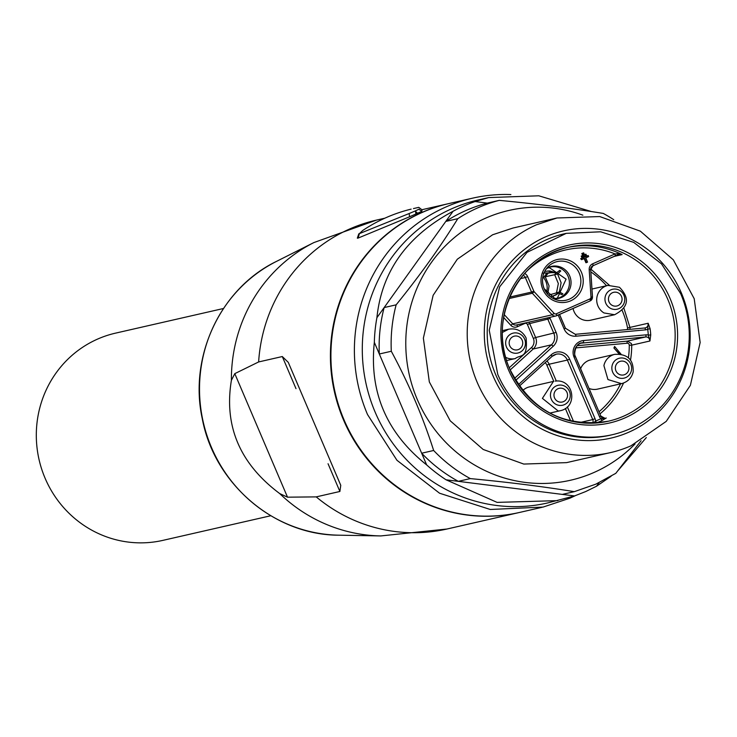 <?xml version="1.0" encoding="UTF-8"?>
<svg xmlns="http://www.w3.org/2000/svg" width="737" height="737" viewBox="0 0 737 737"><rect width="100%" height="100%" fill="white"/><g stroke="black" fill="none" stroke-linecap="round" stroke-linejoin="round"><path stroke-width="1.11" d="M270.783 515.743L162.895 540.368A106.285 102.756 -102.9 0 1 149.795 542.45A106.285 102.756 -102.9 0 1 36.85 446.078A106.285 102.756 -102.9 0 1 115.598 333.124L223.477 308.499M316.228 496.885L339.886 491.478L340.761 485.324L288.278 362.355L282.299 356.542L258.632 361.95L234.79 373.641L231.39 380.347C223.827 426.078 239.93 463.822 279.719 493.587L287.513 497.18L316.228 496.885A158.427 153.167 77.1 0 0 447 529.009L380.836 535.928A154.669 149.537 77.1 0 1 279.719 493.587M409.579 216.77L358.09 238.097L359.389 233.638L409.146 213.527L409.579 216.779L421.804 211.381L418.948 209.207L415.124 211.022L417.603 213.306M357.408 238.171L358.09 238.097M519.355 512.491A158.427 153.167 -102.9 0 1 519.106 512.547A158.427 153.167 -102.9 0 1 338.412 406.299A158.427 153.167 -102.9 0 1 421.73 212.542A158.427 153.167 -102.9 0 1 448.593 203.642A158.427 153.167 -102.9 0 1 448.851 203.587M422.08 209.861L421.804 211.381M415.88 214.071L415.594 211.795M409.146 213.527L415.124 211.022M411.145 209.124A161.431 156.078 77.1 0 0 386.013 217.664A161.431 156.078 77.1 0 0 362.715 230.497L359.389 233.629M357.334 238.152L358.808 233.804M418.174 207.502L417.391 207.677M418.819 207.41L421.914 209.732M510.879 194.55A158.427 153.167 77.1 0 0 472.574 198.17L449.1 203.523A158.427 153.167 77.1 0 0 422.227 212.431A158.427 153.167 77.1 0 0 338.919 406.188A158.427 153.167 77.1 0 0 519.603 512.436L542.036 507.314M472.574 198.17A158.427 153.167 77.1 0 0 445.701 207.079A158.427 153.167 77.1 0 0 367.523 414.535L396.957 460.284L439.565 493.228L490.271 509.479L543.077 507.084L569.941 498.175L575.385 495.642M591.369 211.547L538.793 195.802L488.668 197.58L478.23 199.957A155.415 150.265 77.1 0 0 451.873 208.7A155.415 150.265 77.1 0 0 370.14 398.772A155.415 150.265 77.1 0 0 547.398 503.002L574.547 495.937L585.749 491.533L596.555 486.217L611.084 476.277M488.668 197.58L475.061 201.56A155.415 150.265 77.1 0 0 463.859 205.964A155.415 150.265 77.1 0 0 453.052 211.279C407.091 235.877 381.711 271.354 376.902 317.702A155.415 150.265 77.1 0 0 374.332 342.327C369.108 392.093 386.547 432.951 426.64 464.89A155.415 150.265 77.1 0 0 446.088 479.805L497.097 502.385L557.835 500.626M618.288 470.252L646.321 437.566M453.052 211.279L445.802 221.413A150.403 145.419 -102.9 0 1 465.83 210.57A150.403 145.419 -102.9 0 1 487.295 203.099L475.061 201.56M596.555 486.217L599.089 482.671M446.088 479.805L574.547 495.937M641.079 440.726L615.791 473.347L595.763 484.191L574.298 491.662C543.022 486.558 508.355 482.21 470.307 478.599L458.322 481.335A150.403 145.419 -102.9 0 1 421.665 453.218L426.64 464.89M374.332 342.327L421.665 453.218L433.651 450.482A150.403 145.419 77.1 0 0 470.307 478.599M433.651 450.482C422.891 416.764 408.777 383.691 391.301 351.263L379.315 354A150.403 145.419 -102.9 0 1 384.152 307.569L376.902 317.702M487.295 203.099L499.281 200.363A150.403 145.419 77.1 0 0 477.816 207.834A150.403 145.419 77.1 0 0 457.788 218.677L445.802 221.413L384.152 307.569L396.137 304.832A150.403 145.419 77.1 0 0 391.301 351.263M499.281 200.363C537.19 203.956 571.848 208.304 603.281 213.426A150.403 145.419 77.1 0 1 613.728 219.681M562.313 494.398L574.298 491.662M396.137 304.832C419.961 275.417 440.505 246.702 457.788 218.677M635.064 443.914A138.372 133.784 -102.9 0 1 594.04 472.454A138.372 133.784 -102.9 0 1 417.253 399.408A138.372 133.784 -102.9 0 1 485.526 218.207A138.372 133.784 -102.9 0 1 582.856 215.167M556.96 217.986L513.016 228.019L492.611 234.781L457.299 259.231L433.135 295.307L423.37 338.136L429.33 381.941L450.196 420.79L483.168 449.459L523.777 464.061L566.56 462.633L610.512 452.601A120.324 116.335 77.1 0 0 630.918 445.839L666.22 421.389L690.385 385.313L700.15 342.484L694.199 298.688L673.323 259.829L640.352 231.16L599.734 216.558L556.96 217.986L536.554 224.757A120.324 116.335 77.1 0 0 473.283 371.909A120.324 116.335 77.1 0 0 610.512 452.601M545.555 236.853A106.285 102.756 -102.9 0 1 681.356 292.957A106.285 102.756 -102.9 0 1 628.91 432.149A106.285 102.756 -102.9 0 1 493.108 376.036A106.285 102.756 -102.9 0 1 545.555 236.853M612.207 434.729L610.218 435.189A103.281 99.854 -102.9 0 1 495.771 374.857A103.281 99.854 -102.9 0 1 564.247 233.813L566.246 233.353L527.056 252.34L499.649 286.822L489.23 330.25L497.77 374.405A103.281 99.854 77.1 0 0 612.207 434.729A103.281 99.854 77.1 0 0 680.693 293.685L661.504 263.864L633.728 242.381L600.673 231.796L566.246 233.353M593.396 423.185L595.542 421.067A2.008 0.507 68.2 0 0 596.767 422.826L596.27 423.02M600.775 416.101A4.007 3.878 77.1 0 0 606.229 417.999L602.193 420.422L600.848 418.727L604.119 418.487M650.734 334.911L649.942 340.991L648.302 335.132L650.734 334.911A89.241 86.284 77.1 0 0 650.126 328.803L648.164 323.248L647.703 329.163L650.126 328.803M524.458 273.657L523.049 275.297M620.047 254.302L618.057 254.716L617.32 253.694L622.129 254.587L618.067 254.707L592.963 265.762A2.008 0.507 -113.8 0 0 592.649 263.809A6.016 5.813 77.1 0 0 589.195 269.659L590.696 269.641L592.428 297.002M617.32 253.731L615.073 253.924A87.233 84.34 77.1 0 0 525.905 272.064M591.968 289.042L607.924 285.403A15.044 14.537 77.1 0 0 596.859 297.647A15.044 14.537 77.1 0 0 603.953 312.939L614.612 314.727L590.641 320.199A15.044 14.537 -102.9 0 1 579.982 318.412A15.044 14.537 -102.9 0 1 573.976 311.41A15.044 14.537 -102.9 0 1 573.054 308.481M619.108 353.963L613.893 347.956L614.612 346.454L621.061 354.193M580.627 368.74A15.044 14.537 -102.9 0 1 590.825 359.803L614.796 354.331A15.044 14.537 77.1 0 0 603.907 365.626L607.951 379.564L621.494 383.655L597.523 389.127A15.044 14.537 -102.9 0 1 589.038 388.436M522.708 390.564A15.044 14.537 -102.9 0 1 529.452 386.888L553.423 381.416L542.404 398.367L558.259 411.043A15.044 14.537 77.1 0 0 560.111 410.749L549.83 413.089M615.045 253.924L615.34 255.868L618.076 254.716M582.285 254.615L581.815 253.528L583.658 252.828L584.119 253.906L582.285 254.615M581.677 257.195L581.217 256.108L585.924 254.136L586.385 255.223L581.677 257.195M586.431 262.63L584.616 258.365L581.622 259.691L581.161 258.604L588.172 255.509L588.633 256.596L585.731 257.876L587.555 262.132L585.933 262.75L584.155 258.567M581.622 259.691L580.664 258.715L588.172 255.509M619.596 354L613.893 347.956M614.391 347.846L614.612 346.454M582.783 254.505L581.815 253.528M582.322 253.417L583.658 252.828M582.175 257.084L581.217 256.108M581.714 255.997L585.924 254.136M581.161 258.604L580.664 258.715M549.01 267.402L566.071 279.148L557.421 298.034A16.039 15.514 -102.9 0 1 556.122 298.54M545.187 272.801L546.559 273.611M556.14 272.874L554.685 274.698L543.851 277.094A2.506 0.507 38.6 0 1 543.593 277.066L542.883 276.615M545.997 273.731L548.061 273.28L545.26 276.808L549.074 285.882L547.729 294.266M543.132 273.141L552.216 272.598L547.849 270.894M546.486 292.736A16.039 15.514 -102.9 0 0 543.215 277.223L543.602 277.048M548.079 273.252L551.258 272.543M548.558 295.122L556.499 292.884L557.494 293.731M553.874 295.896L552.934 296.219M559.917 270.221L556.38 272.883L552.216 272.598M562.939 293.879L559.429 291.972L556.49 292.884L558.333 283.542L554.685 274.698L557.633 273.952L560.811 270.921M554.491 295.39L558.406 293.243L562.174 294.726M549.738 270.903L544.698 271.419L549.903 270.921L556.278 272.874M557.559 273.971L561.115 282.741L559.355 291.981M558.314 293.289L555.762 295.03L550.465 296.771M276.513 261.377C220.685 288.314 188.617 356.441 202.26 418.634C214.264 483.758 274.523 535.255 339.011 535.191A144.369 139.579 -102.9 0 1 203.255 422.135A144.369 139.579 -102.9 0 1 276.513 261.377L313.879 242.574A154.669 149.537 77.1 0 0 231.39 380.347M287.513 497.18L234.79 373.641M384.825 218.198L376.496 220.096A158.427 153.167 77.1 0 0 349.624 229.004A158.427 153.167 77.1 0 0 258.632 361.95M339.886 491.478L328.048 463.739M295.998 388.648L282.299 356.542M670.034 298.384A91.25 88.219 -102.9 0 1 625.013 417.87A91.25 88.219 -102.9 0 1 508.429 369.707A91.25 88.219 -102.9 0 1 553.45 250.212A91.25 88.219 -102.9 0 1 670.034 298.384M667.759 299.277A89.241 86.284 -102.9 0 1 608.587 421.159A89.241 86.284 -102.9 0 1 509.7 369.034A89.241 86.284 -102.9 0 1 568.872 247.153A89.241 86.284 -102.9 0 1 667.759 299.277M596.767 422.826A89.241 86.284 77.1 0 0 602.193 420.422M599.918 413.927A89.241 86.284 77.1 0 0 623.548 383.037M630.531 360.024A89.241 86.284 77.1 0 0 631.71 345.156L649.942 340.991A4.007 3.878 77.1 0 0 645.658 336.956A2.008 0.507 -95.2 0 0 645.953 334.847A6.016 5.813 -102.9 0 1 648.302 335.132A87.233 84.34 -102.9 0 0 647.703 329.163A6.016 5.813 -102.9 0 1 645.455 329.863L575.966 336.192A12.032 11.635 -102.9 0 1 564.118 328.932L558.195 315.04M623.963 308.388L629.942 327.403L648.164 323.248A4.007 3.878 77.1 0 1 645.253 327.901L644.774 327.983A4.007 3.878 77.1 0 0 645.253 327.901M590.706 268.968L609.269 285.155M614.133 256.412L622.129 254.587A89.241 86.284 77.1 0 0 567.379 247.512M629.859 329.338A4.007 3.878 77.1 0 0 629.942 327.403L627.537 327.891A2.008 1.935 -102.9 0 1 627.113 329.586M622.212 310.507A87.233 84.34 -102.9 0 1 627.537 327.891M590.844 271.879A87.233 84.34 -102.9 0 1 606.56 285.716M577.145 345.699L627.427 341.12L631.379 343.543L631.71 345.156L629.269 345.248A87.233 84.34 -102.9 0 1 628.421 357.74M575.634 347.919L627.123 343.23A2.008 0.507 -95.2 0 1 627.427 341.12L645.658 336.956L580.811 343.202M620.545 383.876A87.233 84.34 -102.9 0 1 599.006 411.79M575.367 356.579L600.83 416.055L599.485 416.727A6.016 5.813 -102.9 0 0 600.848 418.727A87.233 84.34 -102.9 0 1 595.542 421.067A6.016 5.813 -102.9 0 0 595.045 418.69L569.637 359.168A12.032 11.635 -102.9 0 0 551.202 354.81L552.05 356.404L519.336 386.124L552.05 356.404L556.251 354.202A10.023 9.692 -102.9 0 1 567.361 360.061L549.129 364.225L556.306 381.038M592.576 423.213A4.007 3.878 77.1 0 0 592.769 419.583L595.045 418.69M579.577 422.596L592.769 419.583L567.361 360.061L569.637 359.168M520.386 278.641L525.343 277.508A4.007 3.878 77.1 0 0 523.298 275.408M645.455 329.863A2.008 0.507 84.8 0 0 644.774 327.983A2.008 0.507 84.8 0 1 644.774 327.983L575.302 334.312M518.341 384.686L551.202 354.81M599.485 416.727L574.077 357.205A12.032 11.635 -102.9 0 1 583.538 340.54L645.953 334.847M549.572 317.426A6.016 5.813 -102.9 0 1 550.18 318.531L556.131 332.461A12.032 11.635 -102.9 0 1 553.247 346.224L515.614 380.439M627.123 343.23A2.008 1.935 -102.9 0 1 629.269 345.248M567.343 406.888L573.635 421.638M545.205 362.632A8.024 7.757 -102.9 0 1 546.854 365.119L553.782 381.342M565.362 408.473L570.705 421.002M546.928 318.034A4.007 3.878 -102.9 0 1 547.904 319.434L553.856 333.354A10.023 9.692 -102.9 0 1 551.451 344.824L514.454 378.468M553.247 346.224L551.451 344.824L533.229 348.988L510.17 369.946M517.079 324.768L517.365 326.731L524.845 323.432A2.008 1.935 -102.9 0 1 527.406 324.492L533.348 338.412A8.024 7.757 -102.9 0 1 531.432 347.588L509.239 367.763M517.365 326.731A6.016 5.813 -102.9 0 1 510.815 325.303L512.712 323.819L504.2 314.579M503.657 317.518L510.815 325.303M524.615 273.482A6.016 5.813 77.1 0 1 527.618 276.605L525.343 277.508L531.561 292.082L509.672 297.075M592.649 263.809L615.073 253.915M527.618 276.605L533.837 291.179A2.008 1.935 77.1 0 0 534.214 291.76L554.067 313.336A2.008 1.935 77.1 0 0 556.251 313.815L589.84 298.982A2.008 1.935 77.1 0 0 590.991 297.039L589.195 269.659M581.429 272.266A21.815 21.087 77.1 0 0 553.561 260.751A21.815 21.087 77.1 0 0 542.801 289.309A21.815 21.087 77.1 0 0 570.668 300.825A21.815 21.087 77.1 0 0 581.429 272.266M592.981 265.753L615.34 255.877M575.966 336.192A2.008 0.507 -95.2 0 0 575.284 334.312L565.463 328.26L564.118 328.932M644.774 327.983L575.284 334.312A2.008 0.507 -95.2 0 0 575.265 334.312L565.463 328.26L559.567 314.432M552.077 356.358A10.023 9.692 -102.9 0 1 556.251 354.202M574.077 357.205L575.348 356.533A10.023 9.692 -102.9 0 1 583.234 342.641A2.008 0.507 -95.2 0 0 583.538 340.54M565.399 328.26L559.503 314.459M528.696 322.189A4.007 3.878 -102.9 0 1 529.682 323.589L550.18 318.531M556.131 332.461L535.624 337.518A10.023 9.692 -102.9 0 1 533.229 348.988L531.432 347.588M546.974 361.019A10.023 9.692 -102.9 0 1 549.129 364.225L546.854 365.119M555.274 381.121L555.477 381.093C573.874 378.707 578.416 407.22 560.111 410.749M533.348 338.412L535.624 337.518L529.682 323.589L527.406 324.492M554.067 313.336L552.16 314.819A4.007 3.878 77.1 0 0 555.855 315.989L516.397 324.999A4.007 3.878 -102.9 0 1 512.712 323.819L552.16 314.819L532.317 293.243L509.055 298.559M505.693 357.353A15.044 14.537 77.1 0 0 515.301 358.56L506.632 360.531M502.394 330.646L508.604 329.227L502.367 332.442M534.214 291.76L532.317 293.243A4.007 3.878 -102.9 0 1 531.561 292.082L533.837 291.179M590.632 269.622A4.007 3.878 77.1 0 1 592.935 265.771A2.008 0.507 -113.8 0 0 592.963 265.762L590.696 269.641L592.493 297.02L590.991 297.039M589.84 298.982A2.008 0.507 -113.8 0 1 590.153 300.936A2.008 0.507 -113.8 0 0 590.153 300.936L555.855 315.989A4.007 3.878 77.1 0 0 556.536 315.768A2.008 0.507 -113.8 0 0 556.564 315.758A2.008 0.507 -113.8 0 0 556.251 313.815M590.18 300.917A4.007 3.878 77.1 0 0 592.437 297.048L590.153 300.936L556.564 315.758M544.136 288.655A19.825 19.171 77.1 0 0 556.195 299.766A19.825 19.171 77.1 0 0 569.452 299.102A19.825 19.171 77.1 0 0 579.236 273.141A19.825 19.171 77.1 0 0 553.911 262.676A19.825 19.171 77.1 0 0 548.549 266.26A19.825 19.171 77.1 0 0 544.127 288.637C541.022 280.069 542.496 272.607 548.549 266.26M609.895 308.002A10.226 9.885 77.1 0 0 623.428 304.501A10.226 9.885 77.1 0 0 619.835 290.489A10.226 9.885 77.1 0 0 606.293 293.989A10.226 9.885 77.1 0 0 609.895 308.002M631.425 370.462A10.226 9.885 77.1 0 0 623.824 358.219A10.226 9.885 77.1 0 0 612.06 365.884A10.226 9.885 77.1 0 0 619.66 378.127A10.226 9.885 77.1 0 0 631.425 370.462M561.382 405.433A10.226 9.885 77.1 0 0 570.217 394.359A10.226 9.885 77.1 0 0 559.346 385.092A10.226 9.885 77.1 0 0 550.511 396.156A10.226 9.885 77.1 0 0 561.382 405.433M506.494 347.072A10.226 9.885 77.1 0 0 519.557 352.47A10.226 9.885 77.1 0 0 524.606 339.075A10.226 9.885 77.1 0 0 511.542 333.677A10.226 9.885 77.1 0 0 506.494 347.072M553.358 298.596A16.389 15.845 77.1 0 0 561.603 297.426A16.389 15.845 77.1 0 0 569.692 275.97A16.389 15.845 77.1 0 0 548.752 267.319A16.389 15.845 77.1 0 0 546.504 268.544M611.848 305.164A7.02 6.79 77.1 0 0 621.144 302.76A7.02 6.79 77.1 0 0 618.675 293.142A7.02 6.79 77.1 0 0 609.379 295.546A7.02 6.79 77.1 0 0 611.848 305.164M628.79 369.652A7.02 6.79 77.1 0 0 623.566 361.25A7.02 6.79 77.1 0 0 615.496 366.51A7.02 6.79 77.1 0 0 620.711 374.912A7.02 6.79 77.1 0 0 628.79 369.652M561.456 402.153A7.02 6.79 77.1 0 0 567.527 394.553A7.02 6.79 77.1 0 0 560.065 388.187A7.02 6.79 77.1 0 0 554.003 395.787A7.02 6.79 77.1 0 0 561.456 402.153M509.737 345.727A7.02 6.79 77.1 0 0 518.701 349.43A7.02 6.79 77.1 0 0 522.164 340.236A7.02 6.79 77.1 0 0 513.201 336.533A7.02 6.79 77.1 0 0 509.737 345.727M553.257 298.54L557.448 298.31A16.039 15.514 77.1 0 0 560.166 297.407A16.039 15.514 77.1 0 0 568.605 277.785A16.039 15.514 77.1 0 0 550.309 267.024A16.039 15.514 77.1 0 0 548.356 267.614M543.851 277.094L546.642 273.602M339.011 535.191L380.836 535.928M376.496 220.096L313.879 242.574M519.106 512.547L447 529.009M448.593 203.642L421.813 209.75M413.457 208.571L418.763 207.364M608.587 421.159C563.962 428.013 531.027 410.638 509.774 369.025C487.046 320.153 517.844 256.946 568.872 247.153M582 342.843C573.911 343.12 574.003 358.366 575.422 356.533L600.83 416.055L605.206 418.404M544.146 288.637L556.195 299.766M607.924 285.403L619.458 287.273C630.126 298.227 628.514 307.375 614.612 314.727M614.796 354.331C627.546 353.815 633.663 359.665 633.157 371.899C631.655 377.98 627.767 381.895 621.494 383.655M508.604 329.227C516.471 327.919 522.303 330.83 526.098 337.97C528.079 359.122 520.469 354.322 515.301 358.56M550.309 267.024L546.43 268.637M550.419 296.744L555.772 295.03"/></g></svg>
